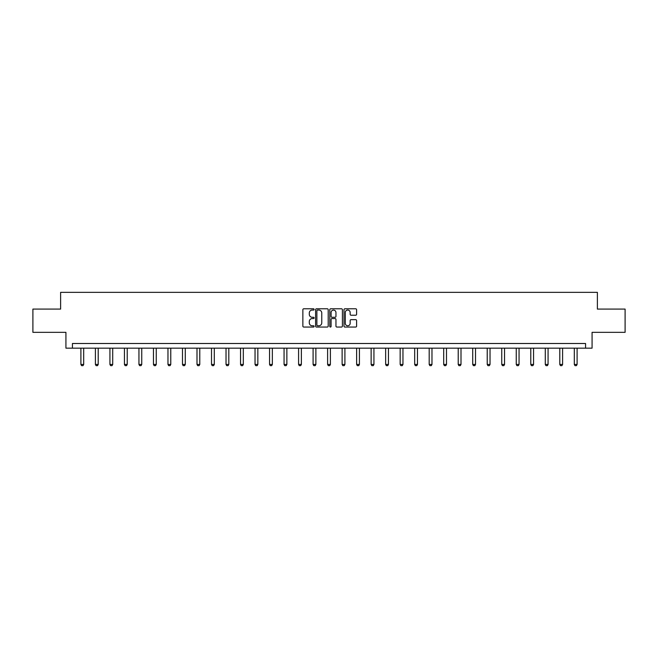 <?xml version="1.0" encoding="UTF-8"?>
<svg xmlns="http://www.w3.org/2000/svg" width="658" height="658" viewBox="0 0 658 658"><rect width="100%" height="100%" fill="white"/><g stroke="black" fill="none" stroke-linecap="round" stroke-linejoin="round"><path stroke-width="0.99" d="M314.113 309.433A0.642 0.642 0 0 0 313.479 308.791L303.774 308.791A0.913 0.913 0 0 0 302.861 309.704L302.861 326.138A0.913 0.913 0 0 0 303.774 327.051L313.479 327.051A0.642 0.642 0 0 0 314.113 326.409A0.642 0.642 0 0 0 313.479 325.776L312.221 325.776A2.92 2.92 0 0 1 309.301 322.848L309.301 321.482A2.92 2.92 0 0 1 312.221 318.562L313.479 318.562A0.642 0.642 0 0 0 314.113 317.921A0.642 0.642 0 0 0 313.479 317.279L312.221 317.279A2.92 2.92 0 0 1 309.301 314.359L309.301 312.986A2.92 2.92 0 0 1 312.221 310.066L313.479 310.066A0.642 0.642 0 0 0 314.113 309.433M355.682 315.223A0.913 0.913 0 0 0 356.595 314.31L356.595 309.704A0.913 0.913 0 0 0 355.682 308.791L344.907 308.791A0.913 0.913 0 0 0 343.994 309.704L343.994 326.138A0.913 0.913 0 0 0 344.907 327.051L355.682 327.051A0.913 0.913 0 0 0 356.595 326.138L356.595 320.569A0.913 0.913 0 0 0 355.682 319.656L351.076 319.656A0.913 0.913 0 0 0 350.163 320.569L350.163 323.333A2.443 2.443 0 0 1 347.72 325.776A2.443 2.443 0 0 1 345.277 323.333L345.277 312.509A2.443 2.443 0 0 1 347.72 310.066A2.443 2.443 0 0 1 350.163 312.509L350.163 314.31A0.913 0.913 0 0 0 351.076 315.223L355.682 315.223M585.562 348.156L592.077 348.156L592.077 332.339L625.1 332.339L625.1 309.087L597.382 309.087L597.382 292.341L60.618 292.341L60.618 309.087L32.9 309.087L32.9 332.339L65.923 332.339L65.923 348.156L585.562 348.156L585.562 343.501L72.438 343.501L72.438 348.156M328.202 309.704A0.913 0.913 0 0 0 327.289 308.791L316.514 308.791A0.913 0.913 0 0 0 315.601 309.704L315.601 326.138A0.913 0.913 0 0 0 316.514 327.051L327.289 327.051A0.913 0.913 0 0 0 328.202 326.138L328.202 309.704M330.711 308.791L341.486 308.791A0.913 0.913 0 0 1 342.399 309.704L342.399 326.138A0.913 0.913 0 0 1 341.486 327.051L336.88 327.051A0.913 0.913 0 0 1 335.958 326.138L335.958 319.475A0.913 0.913 0 0 0 335.045 318.562L331.994 318.562A0.913 0.913 0 0 0 331.081 319.475L331.081 326.409A0.642 0.642 0 0 1 330.439 327.051A0.642 0.642 0 0 1 329.798 326.409L329.798 309.704A0.913 0.913 0 0 1 330.711 308.791M317.518 310.066A0.642 0.642 0 0 0 316.876 310.708L316.876 325.134A0.642 0.642 0 0 0 317.518 325.776L318.842 325.776A2.92 2.92 0 0 0 321.762 322.848L321.762 312.986A2.92 2.92 0 0 0 318.842 310.066L317.518 310.066M335.958 312.558A2.443 2.443 0 0 0 333.524 310.115A2.443 2.443 0 0 0 331.081 312.558L331.081 316.366A0.913 0.913 0 0 0 331.994 317.279L335.045 317.279A0.913 0.913 0 0 0 335.958 316.366L335.958 312.558M80.901 348.156L80.901 364.45L83.689 364.45L83.689 348.156M83.689 364.45L82.99 365.659L81.6 365.659L80.901 364.45M95.41 348.156L95.41 364.45L98.207 364.45L98.207 348.156M98.207 364.45L97.507 365.659L96.109 365.659L95.41 364.45M109.927 348.156L109.927 364.45L112.715 364.45L112.715 348.156M112.715 364.45L112.016 365.659L110.626 365.659L109.927 364.45M124.436 348.156L124.436 364.45L127.224 364.45L127.224 348.156M127.224 364.45L126.533 365.659L125.135 365.659L124.436 364.45M138.945 348.156L138.945 364.45L141.741 364.45L141.741 348.156M141.741 364.45L141.042 365.659L139.644 365.659L138.945 364.45M153.462 348.156L153.462 364.45L156.25 364.45L156.25 348.156M156.25 364.45L155.551 365.659L154.161 365.659L153.462 364.45M167.971 348.156L167.971 364.45L170.767 364.45L170.767 348.156M170.767 364.45L170.068 365.659L168.67 365.659L167.971 364.45M182.488 348.156L182.488 364.45L185.276 364.45L185.276 348.156M185.276 364.45L184.577 365.659L183.179 365.659L182.488 364.45M196.997 348.156L196.997 364.45L199.785 364.45L199.785 348.156M199.785 364.45L199.086 365.659L197.696 365.659L196.997 364.45M211.506 348.156L211.506 364.45L214.302 364.45L214.302 348.156M214.302 364.45L213.603 365.659L212.205 365.659L211.506 364.45M226.023 348.156L226.023 364.45L228.811 364.45L228.811 348.156M228.811 364.45L228.112 365.659L226.722 365.659L226.023 364.45M240.532 348.156L240.532 364.45L243.32 364.45L243.32 348.156M243.32 364.45L242.629 365.659L241.231 365.659L240.532 364.45M255.041 348.156L255.041 364.45L257.837 364.45L257.837 348.156M257.837 364.45L257.138 365.659L255.74 365.659L255.041 364.45M269.558 348.156L269.558 364.45L272.346 364.45L272.346 348.156M272.346 364.45L271.647 365.659L270.257 365.659L269.558 364.45M284.067 348.156L284.067 364.45L286.863 364.45L286.863 348.156M286.863 364.45L286.164 365.659L284.766 365.659L284.067 364.45M298.584 348.156L298.584 364.45L301.372 364.45L301.372 348.156M301.372 364.45L300.673 365.659L299.275 365.659L298.584 364.45M313.093 348.156L313.093 364.45L315.881 364.45L315.881 348.156M315.881 364.45L315.182 365.659L313.792 365.659L313.093 364.45M327.602 348.156L327.602 364.45L330.398 364.45L330.398 348.156M330.398 364.45L329.699 365.659L328.301 365.659L327.602 364.45M342.119 348.156L342.119 364.45L344.907 364.45L344.907 348.156M344.907 364.45L344.208 365.659L342.818 365.659L342.119 364.45M356.628 348.156L356.628 364.45L359.416 364.45L359.416 348.156M359.416 364.45L358.725 365.659L357.327 365.659L356.628 364.45M371.137 348.156L371.137 364.45L373.933 364.45L373.933 348.156M373.933 364.45L373.234 365.659L371.836 365.659L371.137 364.45M385.654 348.156L385.654 364.45L388.442 364.45L388.442 348.156M388.442 364.45L387.743 365.659L386.353 365.659L385.654 364.45M400.163 348.156L400.163 364.45L402.959 364.45L402.959 348.156M402.959 364.45L402.26 365.659L400.862 365.659L400.163 364.45M414.68 348.156L414.68 364.45L417.468 364.45L417.468 348.156M417.468 364.45L416.769 365.659L415.371 365.659L414.68 364.45M429.189 348.156L429.189 364.45L431.977 364.45L431.977 348.156M431.977 364.45L431.278 365.659L429.888 365.659L429.189 364.45M443.698 348.156L443.698 364.45L446.494 364.45L446.494 348.156M446.494 364.45L445.795 365.659L444.397 365.659L443.698 364.45M458.215 348.156L458.215 364.45L461.003 364.45L461.003 348.156M461.003 364.45L460.304 365.659L458.914 365.659L458.215 364.45M472.724 348.156L472.724 364.45L475.512 364.45L475.512 348.156M475.512 364.45L474.821 365.659L473.423 365.659L472.724 364.45M487.233 348.156L487.233 364.45L490.029 364.45L490.029 348.156M490.029 364.45L489.33 365.659L487.932 365.659L487.233 364.45M501.75 348.156L501.75 364.45L504.538 364.45L504.538 348.156M504.538 364.45L503.839 365.659L502.449 365.659L501.75 364.45M516.259 348.156L516.259 364.45L519.055 364.45L519.055 348.156M519.055 364.45L518.356 365.659L516.958 365.659L516.259 364.45M530.776 348.156L530.776 364.45L533.564 364.45L533.564 348.156M533.564 364.45L532.865 365.659L531.467 365.659L530.776 364.45M545.285 348.156L545.285 364.45L548.073 364.45L548.073 348.156M548.073 364.45L547.374 365.659L545.984 365.659L545.285 364.45M559.793 348.156L559.793 364.45L562.59 364.45L562.59 348.156M562.59 364.45L561.891 365.659L560.493 365.659L559.793 364.45M574.311 348.156L574.311 364.45L577.099 364.45L577.099 348.156M577.099 364.45L576.4 365.659L575.01 365.659L574.311 364.45"/></g></svg>

